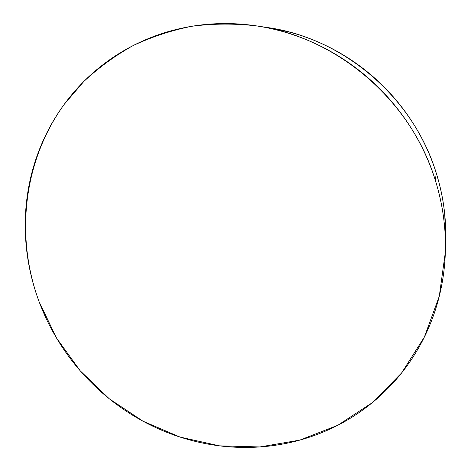 <?xml version="1.0" encoding="UTF-8"?>
<svg xmlns="http://www.w3.org/2000/svg" width="471" height="471" viewBox="0 0 471 471"><rect width="100%" height="100%" fill="white"/><g stroke="black" fill="none" stroke-linecap="round" stroke-linejoin="round"><path stroke-width="0.71" d="M445.342 252.25L445.69 241.058C446.373 218.173 443.235 195.53 436.264 173.122L435.339 180.316L436.264 173.122C413.479 97.697 343.394 37.951 267.41 27.524L256.336 25.87C336.7 36.868 411.165 100.352 435.339 180.316C442.734 204.067 446.066 228.046 445.342 252.25L439.29 296.23L424.377 337.036L401.598 372.973L372.249 402.711L337.795 425.284L299.815 440.108L259.88 446.944L219.504 445.843L180.105 437.094L142.996 421.209L109.354 398.849L80.235 370.83L56.544 338.078L39.081 301.652C15.101 236.937 23.002 161.335 64.162 104.432L83.673 81.636C98.421 67.812 114.771 55.861 132.716 45.793C151.438 36.938 171.191 30.421 191.968 26.252C213.145 23.515 234.599 23.391 256.336 25.87M445.66 241.97L444.754 214.399C443.346 200.446 440.515 186.693 436.264 173.122C432.001 159.557 426.39 146.505 419.437 133.952C412.472 121.412 404.312 109.672 394.957 98.739C385.59 87.818 375.252 77.951 363.942 69.149C352.62 60.353 340.592 52.811 327.863 46.523C315.128 40.253 301.993 35.354 288.452 31.828L266.409 27.377M435.339 180.316C430.812 165.939 424.86 152.092 417.483 138.78C410.082 125.474 401.422 113.022 391.495 101.418C381.557 89.826 370.589 79.352 358.59 70.008C346.579 60.677 333.827 52.675 320.339 46.005C306.845 39.352 292.933 34.159 278.602 30.427C264.266 26.706 249.854 24.498 235.347 23.797C220.852 23.108 206.586 23.897 192.551 26.158C178.527 28.437 165.021 32.087 152.033 37.109C139.057 42.149 126.846 48.401 115.395 55.872C103.956 63.349 93.47 71.851 83.938 81.371C74.418 90.903 65.987 101.23 58.657 112.363C51.333 123.496 45.187 135.201 40.229 147.476C35.272 159.751 31.545 172.362 29.037 185.315C26.541 198.262 25.263 211.326 25.216 224.496C25.169 237.667 26.317 250.731 28.66 263.689C31.004 276.648 34.477 289.306 39.081 301.652C43.691 313.998 49.337 325.85 56.031 337.207C62.725 348.564 70.356 359.261 78.91 369.293C87.476 379.32 96.838 388.534 106.999 396.929C117.167 405.319 127.988 412.761 139.451 419.249C150.926 425.731 162.878 431.142 175.312 435.487C187.746 439.82 200.475 442.993 213.487 445.007C226.51 447.008 239.609 447.78 252.797 447.32C265.98 446.849 279.026 445.119 291.926 442.122C304.831 439.113 317.354 434.839 329.494 429.311C341.634 423.77 353.15 417.018 364.042 409.058C374.928 401.086 384.954 392.007 394.115 381.828C403.27 371.631 411.33 360.492 418.307 348.41C425.278 336.312 430.965 323.495 435.369 309.942C439.761 296.383 442.728 282.37 444.277 267.899C445.807 253.422 445.831 238.803 444.353 224.037C442.852 209.271 439.849 194.7 435.339 180.316"/></g></svg>
